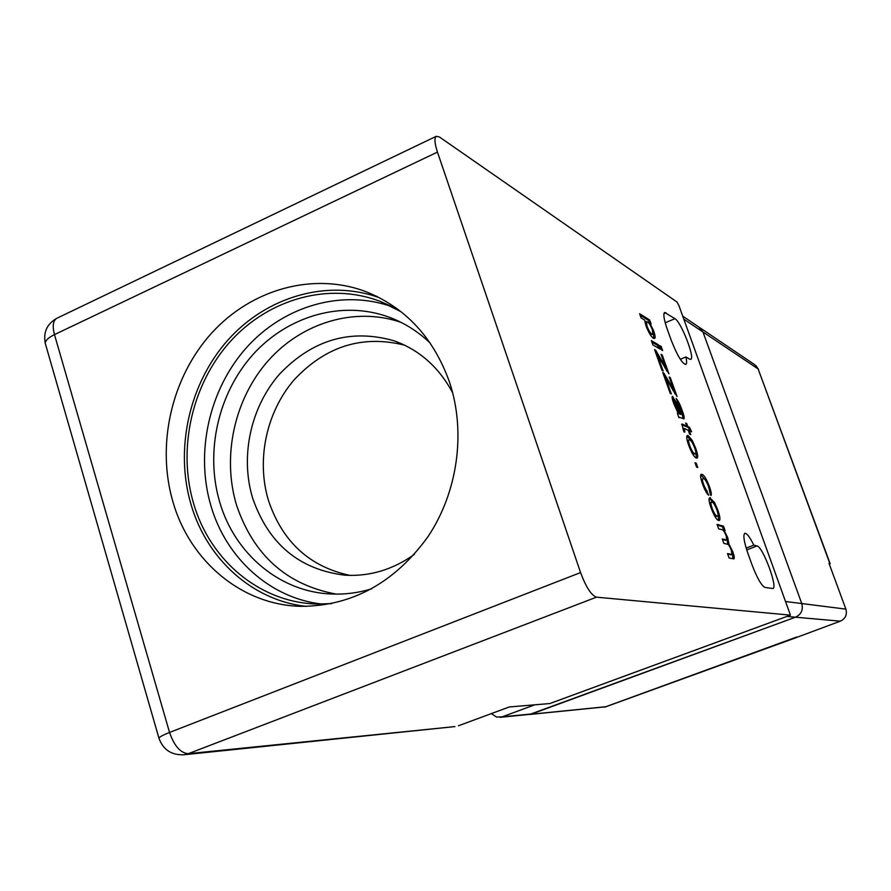 <?xml version="1.0" encoding="UTF-8"?>
<svg xmlns="http://www.w3.org/2000/svg" width="891" height="891" viewBox="0 0 891 891"><rect width="100%" height="100%" fill="white"/><g stroke="black" fill="none" stroke-linecap="round" stroke-linejoin="round"><path stroke-width="1.34" d="M350.029 575.408C309.734 566.81 282.581 541.951 268.57 500.842C256.118 460.135 266.242 412.232 294.13 379.844C325.594 346.187 362.459 334.637 404.714 345.207M414.36 554.402C392.886 569.661 369.821 576.6 345.162 575.207C299.432 569.705 268.603 544.045 252.676 498.225C239.891 456.237 250.716 406.73 279.874 373.752C312.83 339.493 350.92 328.512 394.145 340.819C419.594 350.029 439.129 367.415 452.728 392.976M336.364 594.119C286.824 584.997 253.556 555.327 236.538 505.119C221.814 456.37 234.366 399.045 268.158 360.755C301.982 322.564 354.952 306.504 400.928 322.319M371.759 588.806C358.449 592.838 345.04 594.575 331.552 594.007C280.164 592.214 234.912 554.035 219.854 502.535C204.796 452.461 218.005 393.521 252.999 354.529C288.027 315.626 342.623 299.944 389.389 317.285C404.492 322.954 418.079 331.541 430.164 343.024M321.952 604.076C270.307 598.318 226.37 558.468 211.078 506.3C195.018 452.65 209.084 389.59 246.428 347.69C283.806 305.891 342.211 288.706 392.53 306.927M331.808 603.619L317.04 604.02C260.217 602.728 210.109 560.595 193.659 503.693C177.287 448.663 191.977 383.932 230.524 341.253C269.093 298.674 329.135 281.768 380.301 301.425L401.139 311.772M306.259 606.392C252.554 600.59 206.924 559.102 191.119 504.785C174.547 449.019 189.215 383.498 227.996 339.961C266.81 296.547 327.409 278.716 379.555 297.783M449.565 382.295C466.104 432.157 457.796 492.044 427.981 536.672C394.568 582.803 352.29 606.025 301.136 606.348C242.062 605.212 190.017 561.352 173.021 502.101C156.137 444.899 171.462 377.606 211.49 333.256C251.529 289.007 313.832 271.454 366.869 292.025C406.263 308.208 433.828 338.302 449.565 382.295M57.124 318.132L56.768 318.31C53.026 320.738 52.268 326.173 54.474 334.615L169.546 732.447L580.576 572.579L437.459 152.094C434.596 143.251 434.184 137.982 436.256 136.301L439.497 137.036L676.993 302.027L678.909 305.557L790.428 615.135L596.48 597.17L188.313 753.675L454.544 726.633M580.576 572.579C586 587.102 591.301 595.299 596.48 597.17M697.753 467.508L696.562 467.051L695.013 462.707L696.205 463.175L697.753 467.508M684.388 428.538L684.878 432.001L684.01 431.99L681.827 424.027L686.738 426.021L685.669 423.047L686.749 423.537L687.807 426.511L689.456 427.268L691.639 431.801L689.333 430.765L690.703 434.585L689.634 434.117L688.264 430.275L684.388 428.538M671.346 393.967L670.232 393.399L662.759 372.516L663.828 373.084L673.997 390.158L669.186 376.993L670.288 377.584L677.071 396.517L665.666 378.352L671.346 393.967M660.075 349.083L652.891 344.906L651.377 340.674L658.583 344.917L660.075 349.083M644.772 320.192L641.119 317.92L639.604 313.699L649.65 319.98L651.143 324.124L649.996 323.422L653.615 330.784C655.219 335.45 655.542 338.012 654.595 338.457L653.415 338.235C651.243 336.965 648.748 332.788 645.93 325.705L644.772 320.192M718.658 520.467C716.654 520.032 714.137 515.911 711.129 508.082C709.002 501.934 708.512 498.503 709.659 497.768L714.448 502.368L717.856 510.131C719.973 516.234 720.463 519.676 719.327 520.467L718.658 520.467L718.035 514.564M757.038 545.96C762.729 546.45 778.088 587.592 772.909 588.539L764.99 587.436C761.437 585.643 757.094 578.047 751.971 564.638L748.017 553.679C743.996 541.895 742.927 535.101 744.798 533.297C746.769 533.03 749.777 536.983 753.831 545.169L757.038 545.96L746.736 549.903M689.567 359.118L690.748 359.329C695.292 358.349 681.17 321.996 674.955 318.655L664.619 312.463C663.038 313.944 663.951 319.624 667.359 329.492L671.101 339.916C677.193 355.42 682.094 363.606 685.792 364.475C686.816 363.862 686.861 361.356 685.914 356.946L689.567 359.118M662.67 350.597L661.445 349.873L659.953 345.719L661.189 346.443L662.67 350.597M663.138 371.001L662.002 370.389L654.573 349.606L655.653 350.219L665.855 367.437L661.066 354.328L662.191 354.974L668.929 373.808L657.48 355.464L663.138 371.001M678.953 417.79L677.416 413.491L677.817 412.611L673.707 403.423C672.293 399.524 671.847 397.174 672.404 396.372L676.848 403.055L681.181 413.847L681.994 413.346L680.78 409.114L676.169 398.455C678.229 400.827 680.212 404.804 682.138 410.395C683.887 414.994 684.477 417.823 683.932 418.87L679.354 417.244L678.953 417.79M696.317 458.03C694.223 457.328 691.683 453.096 688.698 445.344C686.683 439.575 686.204 436.312 687.251 435.554L688.231 435.654L692.307 440.522L695.704 448.284C697.698 454.02 698.188 457.295 697.152 458.085L696.317 458.03M703.645 478.712L702.888 478.667C702.153 478.957 702.398 480.895 703.612 484.481L708.713 495.296C706.808 493.737 704.781 490.061 702.609 484.259C700.56 478.356 700.092 475.048 701.195 474.324L702.063 474.38C704.113 475.07 706.574 479.158 709.448 486.642C711.296 491.865 711.764 494.861 710.851 495.619L708.423 486.308C706.507 481.463 704.915 478.924 703.645 478.712M721.933 529.688L718.647 528.82L717.066 524.409L723.503 526.18L725.062 530.524L724.071 530.256L727.713 537.629L728.905 543.956L732.781 551.774C734.284 556.029 734.652 558.39 733.85 558.869L729.083 558L727.49 553.567L731.968 554.425L731.411 550.504C729.829 546.417 728.526 544.334 727.502 544.245L723.848 543.387L722.278 538.966L726.766 539.957L726.265 536.126C724.439 531.637 723.002 529.499 721.933 529.688M549.803 703.545L509.318 706.964L458.442 725.764M746.179 548.088L753.831 545.169M786.118 601.581L845.871 609.121C847.308 614.679 845.459 618.699 840.324 621.172L795.518 617.196C801.287 614.389 803.37 609.845 801.766 603.563L702.966 331.998L801.766 603.563C803.37 609.845 801.287 614.389 795.518 617.196L529.61 714.459L605.59 706.808L796.721 637.009M534.678 704.859L502.179 716.821L531.715 713.958L795.518 617.196L786.887 616.438M491.375 713.591L496.565 717.066L502.179 716.821M683.854 319.201L702.966 331.998L699.012 327.142L682.762 316.182M680.312 359.296L685.914 356.946M640.139 315.18L648.581 320.437L649.65 319.98M648.581 320.437L649.695 323.544M649.316 323.711L649.996 323.422M652.802 331.129L653.615 330.784M653.17 333.111L653.905 338.469M649.249 333.067L650.809 334.493L652.869 334.27L652.323 329.625C650.452 325.104 648.826 322.52 647.456 321.851L646.454 321.584L647.033 326.273C648.926 330.873 650.541 333.457 651.889 334.036L652.869 334.27M646.454 321.584L645.062 322.854M650.809 334.493L651.889 334.036M646.265 326.607L647.033 326.273M660.342 346.799L661.189 346.443M651.878 342.066L657.513 345.363L658.583 344.917M657.513 345.363L658.516 348.169M654.907 350.542L655.653 350.219M655.553 352.357L657.413 355.487M664.842 367.86L665.855 367.437M661.412 355.297L662.191 354.974M665.466 367.593L666.657 370.934M656.778 355.754L657.48 355.464M658.56 360.755L659.351 360.421M663.082 373.396L663.828 373.084M663.728 375.2L665.622 378.374M672.961 390.592L673.997 390.158M669.509 377.907L670.288 377.584M673.607 390.325L674.81 393.699M664.953 378.653L665.666 378.352M666.746 383.665L667.548 383.33M672.182 396.707L672.85 396.439M672.126 397.152L674.498 400.761M676.069 403.378L676.848 403.055M679.744 413.491L680.089 414.293L681.181 413.847M680.089 414.293L681.47 413.992M680.379 414.449L681.849 414.048M681.337 410.729L682.138 410.395M682.016 413.669L683.152 418.681M677.606 412.722L678.998 413.792L680.1 413.346L674.442 400.727L675.166 404.937L678.552 412.065L680.1 413.346M677.706 412.41L678.552 412.065M674.398 405.26L675.166 404.937M683.464 430.62L684.243 430.308M681.671 424.662L685.647 426.466L686.738 426.021M685.97 423.86L686.749 423.537M686.426 426.154L686.716 426.956L687.807 426.511M686.716 426.956L689.456 427.268M688.364 427.702L689.979 431.055M688.554 431.077L689.333 430.765M686.861 436L688.231 435.654M687.128 436.1L691.204 440.967L692.307 440.522M694.913 448.596L695.704 448.284M695.782 452.361L696.439 458.074M691.828 452.583L693.621 454.143L695.403 453.764C696.105 453.374 695.86 451.403 694.646 447.839C692.741 442.983 691.104 440.354 689.768 439.942L689.021 439.864C688.309 440.221 688.565 442.203 689.779 445.801C691.739 450.723 693.387 453.363 694.724 453.697L695.403 453.764M689.021 439.864L687.919 440.31L687.529 441.736M693.621 454.143L694.724 453.697M688.988 446.113L689.779 445.801M695.303 463.532L696.205 463.175M702.81 484.793L703.612 484.481M705.349 490.629L706.151 491.42L707.265 490.986M706.151 491.42L706.63 492.857M700.783 474.758L702.063 474.38M700.961 474.814L705.36 480.115M708.646 486.954L709.448 486.642M709.425 490.384L710.194 493.87M702.888 478.667L701.362 480.349M709.236 498.192L710.461 497.791M709.359 498.225L713.346 502.802L714.448 502.368M713.346 502.802L713.758 503.582M717.066 510.443L717.856 510.131M714.081 514.987L715.93 516.524L717.611 516.089C718.38 515.722 718.124 513.639 716.843 509.819C714.916 504.93 713.312 502.368 712.02 502.134L711.397 502.112C710.617 502.468 710.873 504.562 712.165 508.393C714.148 513.361 715.774 515.922 717.043 516.089L717.611 516.089M711.397 502.112L710.283 502.557L709.849 504.106M715.93 516.524L717.043 516.089M711.363 508.705L712.165 508.393M717.366 525.233L722.401 526.603L723.503 526.18M722.401 526.603L723.748 530.39M723.347 530.546L724.071 530.256M726.844 537.964L727.713 537.629M727.056 539.4L727.802 544.356M727.836 544.368L728.905 543.956M731.923 552.097L732.781 551.774M732.235 553.879L733.104 558.835M727.758 554.302L731.422 554.414M730.297 554.837L731.968 554.425M722.556 539.746L726.766 539.957M845.871 609.121L829.02 563.39L829.877 563.602L758.118 368.93L830.178 563.78M795.93 637.678L840.324 621.172M699.747 327.632L754.577 364.597L758.118 368.93L702.966 331.998L699.012 327.142M829.51 564.716L829.877 563.602M796.198 637.633L606.014 706.708L499.985 717.344M159.044 738.539L158.966 738.271C163.176 749.788 171.495 755.278 183.914 754.766L188.313 753.675C180.528 753.095 174.268 746.012 169.546 732.447C162.786 735.12 159.266 737.057 158.966 738.271L45.307 343.481C45.118 340.685 48.181 337.734 54.474 334.615L437.459 152.094M549.624 703.612L790.362 615.146M436.256 136.301L56.768 318.31C46.922 323.99 43.102 332.376 45.307 343.481L45.497 344.149M665.221 322.809L674.955 318.655M663.929 313.665L666.023 312.763M677.505 406.953L678.274 406.641M678.641 413.602L679.733 413.157M681.793 424.717L682.896 424.272M725.241 540.403L726.365 539.968M366.869 292.025L377.283 296.625M380.301 301.425L390.325 305.813M389.389 317.285L398.466 321.116M394.145 340.819L401.663 343.792M549.725 703.589L790.428 615.135M454.911 726.588L183.914 754.766M674.264 400.716L673.173 401.162M683.876 428.415L682.807 428.849M606.014 706.708L604.254 707.176M755.824 365.533L758.542 369.431"/></g></svg>
